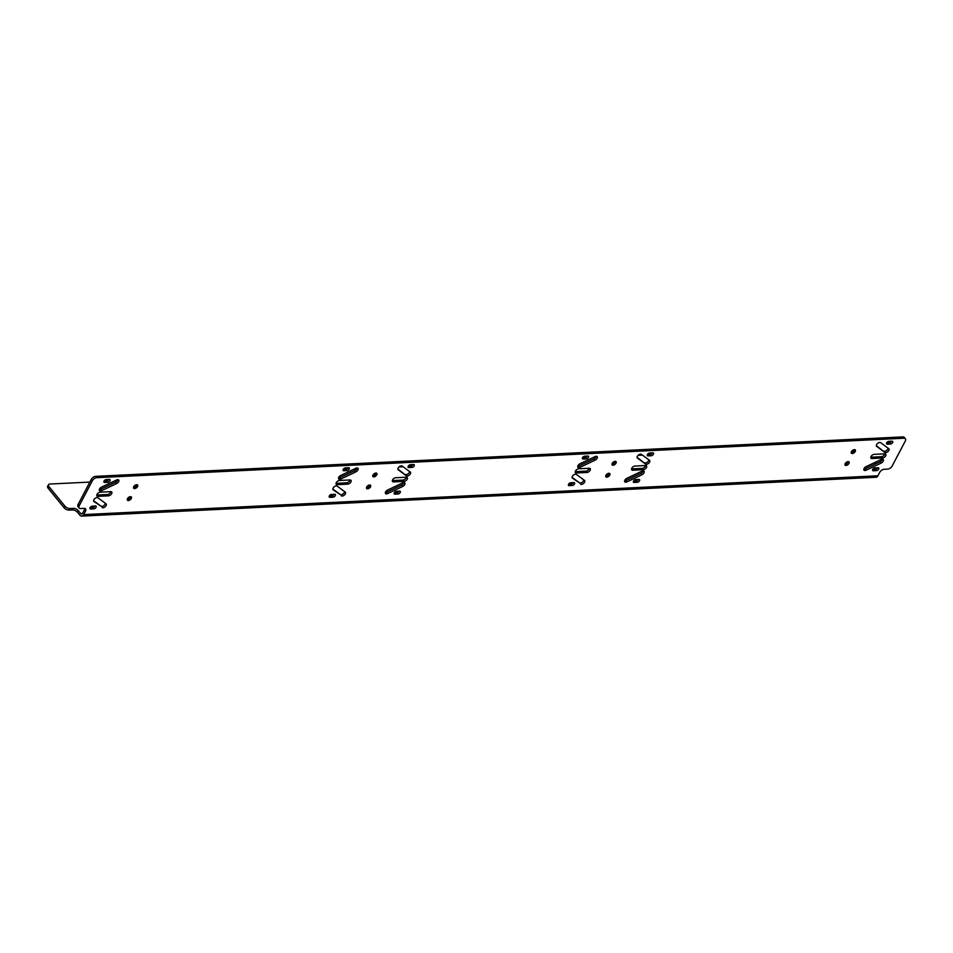 <?xml version="1.0" encoding="UTF-8"?>
<svg xmlns="http://www.w3.org/2000/svg" width="953" height="953" viewBox="0 0 953 953"><rect width="100%" height="100%" fill="white"/><g stroke="black" fill="none" stroke-linecap="round" stroke-linejoin="round"><path stroke-width="1.43" d="M85.472 511.213L83.685 514.608L877.916 475.797L879.69 472.402A3.895 2.18 -39.2 0 1 884.181 469.281L887.696 469.102A3.895 2.18 140.8 0 0 892.187 465.981L905.255 441.084A3.895 2.18 140.8 0 0 905.35 438.761A3.895 2.18 140.8 0 0 903.897 438.237L96.813 477.679A3.895 2.18 140.8 0 0 92.322 480.812L79.242 505.709A3.895 2.18 140.8 0 0 79.159 508.032A3.895 2.18 140.8 0 0 80.6 508.545L84.114 508.378A3.895 2.18 -39.2 0 1 85.556 508.902A3.895 2.18 -39.2 0 1 85.472 511.213L84.388 509.891A3.895 2.18 140.8 0 0 84.769 508.425M131.276 498.514A2.537 1.418 140.8 0 0 131.335 497.001A2.537 1.418 140.8 0 0 129.441 496.906A2.537 1.418 140.8 0 0 127.476 498.693A2.537 1.418 140.8 0 0 127.416 500.206A2.537 1.418 140.8 0 0 129.31 500.301A2.537 1.418 140.8 0 0 131.276 498.514M137.542 486.566A2.537 1.418 140.8 0 0 137.613 485.053A2.537 1.418 140.8 0 0 135.719 484.958A2.537 1.418 140.8 0 0 133.742 486.757A2.537 1.418 140.8 0 0 133.682 488.258A2.537 1.418 140.8 0 0 135.576 488.353A2.537 1.418 140.8 0 0 137.542 486.566M370.514 486.816A2.537 1.418 140.8 0 0 370.574 485.303A2.537 1.418 140.8 0 0 368.68 485.208A2.537 1.418 140.8 0 0 366.714 487.007A2.537 1.418 140.8 0 0 366.655 488.508A2.537 1.418 140.8 0 0 368.537 488.603A2.537 1.418 140.8 0 0 370.514 486.816M376.78 474.88A2.537 1.418 140.8 0 0 376.84 473.367A2.537 1.418 140.8 0 0 374.946 473.272A2.537 1.418 140.8 0 0 372.98 475.059A2.537 1.418 140.8 0 0 372.921 476.571A2.537 1.418 140.8 0 0 374.815 476.667A2.537 1.418 140.8 0 0 376.78 474.88M609.741 475.13A2.537 1.418 140.8 0 0 609.801 473.617A2.537 1.418 140.8 0 0 607.907 473.522A2.537 1.418 140.8 0 0 605.941 475.309A2.537 1.418 140.8 0 0 605.882 476.822A2.537 1.418 140.8 0 0 607.776 476.917A2.537 1.418 140.8 0 0 609.741 475.13M616.007 463.182A2.537 1.418 140.8 0 0 616.067 461.681A2.537 1.418 140.8 0 0 614.185 461.586A2.537 1.418 140.8 0 0 612.207 463.372A2.537 1.418 140.8 0 0 612.148 464.873A2.537 1.418 140.8 0 0 614.042 464.969A2.537 1.418 140.8 0 0 616.007 463.182M848.98 463.432A2.537 1.418 140.8 0 0 849.04 461.931A2.537 1.418 140.8 0 0 847.146 461.836A2.537 1.418 140.8 0 0 845.18 463.623A2.537 1.418 140.8 0 0 845.12 465.135A2.537 1.418 140.8 0 0 847.003 465.219A2.537 1.418 140.8 0 0 848.98 463.432M855.246 451.496A2.537 1.418 140.8 0 0 855.306 449.983A2.537 1.418 140.8 0 0 853.411 449.887A2.537 1.418 140.8 0 0 851.446 451.674A2.537 1.418 140.8 0 0 851.386 453.187A2.537 1.418 140.8 0 0 853.28 453.283A2.537 1.418 140.8 0 0 855.246 451.496M93.882 508.854A1.87 1.048 -39.2 0 0 95.729 507.818A1.87 1.048 -39.2 0 0 96.086 506.246A1.87 1.048 -39.2 0 0 95.395 505.995L92.238 506.15A1.87 1.048 -39.2 0 0 90.392 507.187A1.87 1.048 -39.2 0 0 90.035 508.759A1.87 1.048 -39.2 0 0 90.726 509.009L93.882 508.854L92.798 507.532A1.87 1.048 -39.2 0 0 94.966 506.019M102.102 507.532A2.728 1.525 -39.2 0 0 105.175 506.71A2.728 1.525 -39.2 0 0 106.176 503.934A2.728 1.525 -39.2 0 0 106.009 503.78L97.885 497.776A2.728 1.525 -39.2 0 0 94.812 498.598A2.728 1.525 -39.2 0 0 93.811 501.385A2.728 1.525 -39.2 0 0 93.978 501.528L101.018 506.198A2.728 1.525 -39.2 0 0 103.627 505.745A2.728 1.525 -39.2 0 0 105.295 503.255M108.535 495.834A2.728 1.525 -39.2 0 0 111.215 494.321A2.728 1.525 -39.2 0 0 111.739 492.022A2.728 1.525 -39.2 0 0 110.727 491.665L100.196 492.177A2.728 1.525 -39.2 0 0 97.504 493.69A2.728 1.525 -39.2 0 0 96.992 495.989A2.728 1.525 -39.2 0 0 98.004 496.358L108.535 495.834L107.439 494.512A2.728 1.525 -39.2 0 0 110.834 491.653M116.635 483.552A2.728 1.525 -39.2 0 0 118.708 480.05A2.728 1.525 -39.2 0 0 116.564 479.99L101.53 487.126A2.728 1.525 -39.2 0 0 99.457 490.628A2.728 1.525 -39.2 0 0 101.602 490.688L116.635 483.552L115.551 482.218A2.728 1.525 -39.2 0 0 117.803 479.681M107.832 482.289A1.87 1.048 -39.2 0 0 109.678 481.253A1.87 1.048 -39.2 0 0 110.036 479.669A1.87 1.048 -39.2 0 0 109.345 479.419L106.188 479.573A1.87 1.048 -39.2 0 0 104.342 480.622A1.87 1.048 -39.2 0 0 103.984 482.194A1.87 1.048 -39.2 0 0 104.675 482.444L107.832 482.289L106.748 480.955A1.87 1.048 -39.2 0 0 108.916 479.442M398.068 493.988A1.87 1.048 -39.2 0 0 399.915 492.951A1.87 1.048 -39.2 0 0 400.272 491.379A1.87 1.048 -39.2 0 0 399.581 491.129L396.424 491.283A1.87 1.048 -39.2 0 0 394.578 492.32A1.87 1.048 -39.2 0 0 394.22 493.892A1.87 1.048 -39.2 0 0 394.911 494.142L398.068 493.988L396.984 492.665L394.256 492.796M402.726 486.447A2.728 1.525 -39.2 0 0 404.799 482.933A2.728 1.525 -39.2 0 0 402.654 482.885L387.621 490.021A2.728 1.525 -39.2 0 0 385.548 493.523A2.728 1.525 -39.2 0 0 387.692 493.571L402.726 486.447L401.642 485.113L386.608 492.248A2.728 1.525 -39.2 0 1 385.369 492.558M404.06 481.396A2.728 1.525 -39.2 0 0 406.752 479.883A2.728 1.525 -39.2 0 0 407.265 477.584A2.728 1.525 -39.2 0 0 406.252 477.215L395.721 477.727A2.728 1.525 -39.2 0 0 393.041 479.252A2.728 1.525 -39.2 0 0 392.517 481.551A2.728 1.525 -39.2 0 0 393.529 481.908L404.06 481.396L402.976 480.062L392.445 480.586A2.728 1.525 -39.2 0 1 392.338 480.586M406.371 475.785A2.728 1.525 -39.2 0 0 409.445 474.975A2.728 1.525 -39.2 0 0 410.445 472.188A2.728 1.525 -39.2 0 0 410.278 472.045L402.154 466.041A2.728 1.525 -39.2 0 0 399.081 466.851A2.728 1.525 -39.2 0 0 398.08 469.638A2.728 1.525 -39.2 0 0 398.247 469.793L406.371 475.785L397.877 468.983M412.018 467.423A1.87 1.048 -39.2 0 0 413.864 466.386A1.87 1.048 -39.2 0 0 414.221 464.802A1.87 1.048 -39.2 0 0 413.531 464.552L410.374 464.707A1.87 1.048 -39.2 0 0 408.527 465.755A1.87 1.048 -39.2 0 0 408.17 467.327A1.87 1.048 -39.2 0 0 408.861 467.578L412.018 467.423L410.934 466.088L408.206 466.231M333.121 497.168A1.87 1.048 -39.2 0 0 334.968 496.132A1.87 1.048 -39.2 0 0 335.325 494.547A1.87 1.048 -39.2 0 0 334.622 494.297L331.465 494.452A1.87 1.048 -39.2 0 0 329.619 495.5A1.87 1.048 -39.2 0 0 329.261 497.073A1.87 1.048 -39.2 0 0 329.964 497.323L333.121 497.168L332.037 495.834A1.87 1.048 -39.2 0 0 334.193 494.321M341.341 495.846A2.728 1.525 -39.2 0 0 344.402 495.024A2.728 1.525 -39.2 0 0 345.403 492.236A2.728 1.525 -39.2 0 0 345.248 492.093L337.112 486.09A2.728 1.525 -39.2 0 0 334.05 486.9A2.728 1.525 -39.2 0 0 333.05 489.687A2.728 1.525 -39.2 0 0 333.205 489.842L340.257 494.512A2.728 1.525 -39.2 0 0 342.866 494.059A2.728 1.525 -39.2 0 0 344.533 491.557M347.762 484.148A2.728 1.525 -39.2 0 0 350.454 482.635A2.728 1.525 -39.2 0 0 350.966 480.336A2.728 1.525 -39.2 0 0 349.954 479.967L339.435 480.479A2.728 1.525 -39.2 0 0 336.743 482.004A2.728 1.525 -39.2 0 0 336.218 484.303A2.728 1.525 -39.2 0 0 337.231 484.66L347.762 484.148L346.678 482.814A2.728 1.525 -39.2 0 0 350.061 479.967M355.862 471.866A2.728 1.525 -39.2 0 0 357.947 468.352A2.728 1.525 -39.2 0 0 355.791 468.304L340.769 475.44A2.728 1.525 -39.2 0 0 338.696 478.942A2.728 1.525 -39.2 0 0 340.84 478.99L355.862 471.866L354.778 470.532A2.728 1.525 -39.2 0 0 357.041 467.994M347.071 470.591A1.87 1.048 -39.2 0 0 348.917 469.555A1.87 1.048 -39.2 0 0 349.274 467.983A1.87 1.048 -39.2 0 0 348.572 467.732L345.415 467.887A1.87 1.048 -39.2 0 0 343.568 468.924A1.87 1.048 -39.2 0 0 343.211 470.496A1.87 1.048 -39.2 0 0 343.914 470.746L347.071 470.591L345.987 469.269A1.87 1.048 -39.2 0 0 348.143 467.756M637.307 482.301A1.87 1.048 -39.2 0 0 639.153 481.265A1.87 1.048 -39.2 0 0 639.511 479.681A1.87 1.048 -39.2 0 0 638.808 479.43L635.651 479.585A1.87 1.048 -39.2 0 0 633.805 480.634A1.87 1.048 -39.2 0 0 633.447 482.206A1.87 1.048 -39.2 0 0 634.15 482.456L637.307 482.301L636.223 480.979L633.483 481.11M641.953 474.749A2.728 1.525 -39.2 0 0 644.025 471.247A2.728 1.525 -39.2 0 0 641.881 471.199L626.86 478.323A2.728 1.525 -39.2 0 0 624.775 481.825A2.728 1.525 -39.2 0 0 626.931 481.884L641.953 474.749L640.869 473.427L625.835 480.55A2.728 1.525 -39.2 0 1 624.596 480.872M643.287 469.71A2.728 1.525 -39.2 0 0 645.979 468.185A2.728 1.525 -39.2 0 0 646.503 465.886A2.728 1.525 -39.2 0 0 645.491 465.529L634.96 466.041A2.728 1.525 -39.2 0 0 632.268 467.554A2.728 1.525 -39.2 0 0 631.756 469.853A2.728 1.525 -39.2 0 0 632.768 470.222L643.287 469.71L642.203 468.376L631.684 468.888A2.728 1.525 -39.2 0 1 631.577 468.888M645.61 464.099A2.728 1.525 -39.2 0 0 648.671 463.277A2.728 1.525 -39.2 0 0 649.672 460.502A2.728 1.525 -39.2 0 0 649.517 460.347L641.381 454.343A2.728 1.525 -39.2 0 0 638.319 455.165A2.728 1.525 -39.2 0 0 637.319 457.952A2.728 1.525 -39.2 0 0 637.474 458.095L645.61 464.099L637.104 457.297M651.256 455.737A1.87 1.048 -39.2 0 0 653.103 454.688A1.87 1.048 -39.2 0 0 653.46 453.116A1.87 1.048 -39.2 0 0 652.757 452.866L649.601 453.02A1.87 1.048 -39.2 0 0 647.754 454.057A1.87 1.048 -39.2 0 0 647.397 455.641A1.87 1.048 -39.2 0 0 648.1 455.891L651.256 455.737L650.172 454.402L647.444 454.533M572.348 485.482A1.87 1.048 -39.2 0 0 574.194 484.434A1.87 1.048 -39.2 0 0 574.552 482.861A1.87 1.048 -39.2 0 0 573.861 482.611L570.704 482.766A1.87 1.048 -39.2 0 0 568.858 483.802A1.87 1.048 -39.2 0 0 568.5 485.375A1.87 1.048 -39.2 0 0 569.191 485.625L572.348 485.482L571.264 484.148A1.87 1.048 -39.2 0 0 573.432 482.635M580.568 484.148A2.728 1.525 -39.2 0 0 583.641 483.338A2.728 1.525 -39.2 0 0 584.642 480.55A2.728 1.525 -39.2 0 0 584.475 480.395L576.351 474.391A2.728 1.525 -39.2 0 0 573.277 475.213A2.728 1.525 -39.2 0 0 572.276 478.001A2.728 1.525 -39.2 0 0 572.443 478.144L579.484 482.826A2.728 1.525 -39.2 0 0 582.092 482.361A2.728 1.525 -39.2 0 0 583.76 479.871M587 472.462A2.728 1.525 -39.2 0 0 589.681 470.937A2.728 1.525 -39.2 0 0 590.205 468.638A2.728 1.525 -39.2 0 0 589.192 468.28L578.662 468.793A2.728 1.525 -39.2 0 0 575.969 470.305A2.728 1.525 -39.2 0 0 575.457 472.605A2.728 1.525 -39.2 0 0 576.47 472.974L587 472.462L585.904 471.127A2.728 1.525 -39.2 0 0 589.299 468.28M595.101 460.168A2.728 1.525 -39.2 0 0 597.174 456.666A2.728 1.525 -39.2 0 0 595.029 456.618L579.996 463.742A2.728 1.525 -39.2 0 0 577.923 467.244A2.728 1.525 -39.2 0 0 580.067 467.304L595.101 460.168L594.017 458.846A2.728 1.525 -39.2 0 0 596.268 456.296M586.298 458.905A1.87 1.048 -39.2 0 0 588.144 457.869A1.87 1.048 -39.2 0 0 588.501 456.284A1.87 1.048 -39.2 0 0 587.81 456.034L584.654 456.189A1.87 1.048 -39.2 0 0 582.807 457.237A1.87 1.048 -39.2 0 0 582.45 458.81A1.87 1.048 -39.2 0 0 583.141 459.06L586.298 458.905L585.213 457.583A1.87 1.048 -39.2 0 0 587.382 456.058M876.534 470.615A1.87 1.048 -39.2 0 0 878.38 469.567A1.87 1.048 -39.2 0 0 878.737 467.994A1.87 1.048 -39.2 0 0 878.047 467.744L874.89 467.899A1.87 1.048 -39.2 0 0 873.043 468.936A1.87 1.048 -39.2 0 0 872.686 470.52A1.87 1.048 -39.2 0 0 873.377 470.77L876.534 470.615L875.45 469.281L872.722 469.412A3.895 1.954 -152.3 0 1 873.472 469.245L876.117 469.126M881.191 463.063A2.728 1.525 -39.2 0 0 883.264 459.56A2.728 1.525 -39.2 0 0 881.12 459.501L866.086 466.636A2.728 1.525 -39.2 0 0 864.014 470.139A2.728 1.525 -39.2 0 0 866.158 470.198L881.191 463.063L880.107 461.728L865.074 468.864A2.728 1.525 -39.2 0 1 863.835 469.174M882.526 458.012A2.728 1.525 -39.2 0 0 885.218 456.499A2.728 1.525 -39.2 0 0 885.73 454.2A2.728 1.525 -39.2 0 0 884.718 453.831L874.187 454.355A2.728 1.525 -39.2 0 0 871.507 455.868A2.728 1.525 -39.2 0 0 870.982 458.167A2.728 1.525 -39.2 0 0 871.995 458.524L882.526 458.012L881.442 456.69L870.911 457.202A2.728 1.525 -39.2 0 1 870.804 457.202M884.837 452.413A2.728 1.525 -39.2 0 0 887.91 451.591A2.728 1.525 -39.2 0 0 888.911 448.803A2.728 1.525 -39.2 0 0 888.744 448.66L880.62 442.657A2.728 1.525 -39.2 0 0 877.546 443.479A2.728 1.525 -39.2 0 0 876.546 446.254A2.728 1.525 -39.2 0 0 876.712 446.409L884.837 452.413L876.343 445.611M890.483 444.038A1.87 1.048 -39.2 0 0 892.33 443.002A1.87 1.048 -39.2 0 0 892.687 441.43A1.87 1.048 -39.2 0 0 891.996 441.179L888.839 441.334A1.87 1.048 -39.2 0 0 886.993 442.371A1.87 1.048 -39.2 0 0 886.635 443.943A1.87 1.048 -39.2 0 0 887.326 444.193L890.483 444.038L889.399 442.716L886.671 442.847M79.159 508.032L78.063 506.698A3.895 2.18 -39.2 0 1 78.158 504.375L91.226 479.478A3.895 2.18 -39.2 0 1 95.729 476.345L902.813 436.903A3.895 2.18 -39.2 0 1 904.266 437.427L905.35 438.761M89.856 482.087L49.89 484.041A3.895 1.954 27.7 0 0 48.484 484.732A3.895 1.954 27.7 0 0 49.008 486.685L64.923 506.162A3.895 1.954 27.7 0 0 69.891 508.521L73.405 508.354A3.895 1.954 -152.3 0 1 78.36 510.701L80.683 513.536A2.073 1.37 87.2 0 0 81.613 514.024A2.073 1.37 87.2 0 0 82.601 513.286L84.388 509.891M127.571 498.764A1.942 1.096 140.8 0 0 129.751 497.204A1.942 1.096 140.8 0 0 129.894 496.858M133.837 486.816A1.942 1.096 140.8 0 0 136.029 485.256A1.942 1.096 140.8 0 0 136.16 484.922M366.81 487.066A1.942 1.096 140.8 0 0 368.99 485.506A1.942 1.096 140.8 0 0 369.121 485.172M373.076 475.13A1.942 1.096 140.8 0 0 375.256 473.57A1.942 1.096 140.8 0 0 375.399 473.236M606.037 475.38A1.942 1.096 140.8 0 0 608.217 473.82A1.942 1.096 140.8 0 0 608.359 473.486M612.303 463.432A1.942 1.096 140.8 0 0 614.494 461.871A1.942 1.096 140.8 0 0 614.625 461.538M845.263 463.682A1.942 1.096 140.8 0 0 847.455 462.122A1.942 1.096 140.8 0 0 847.586 461.788M851.541 451.746A1.942 1.096 140.8 0 0 853.721 450.185A1.942 1.096 140.8 0 0 853.864 449.852M891.567 441.191A1.87 1.048 -39.2 0 1 889.399 442.716M888.029 448.124A2.728 1.525 -39.2 0 1 886.361 450.626A2.728 1.525 -39.2 0 1 883.753 451.079M884.825 453.831A2.728 1.525 -39.2 0 1 881.442 456.69M882.359 459.191A2.728 1.525 -39.2 0 1 880.107 461.728M877.618 467.768A1.87 1.048 -39.2 0 1 875.45 469.281M582.486 457.714L585.213 457.583M580.067 467.304L578.983 465.969L594.017 458.846M578.983 465.969A2.728 1.525 -39.2 0 1 577.744 466.291M576.47 472.974L575.386 471.64L585.904 471.127M572.074 477.346L579.484 482.826M568.536 484.279L571.264 484.148M652.328 452.889A1.87 1.048 -39.2 0 1 650.172 454.402M648.802 459.822A2.728 1.525 -39.2 0 1 647.135 462.312A2.728 1.525 -39.2 0 1 644.526 462.777M645.598 465.529A2.728 1.525 -39.2 0 1 642.203 468.376M643.12 470.877A2.728 1.525 -39.2 0 1 640.869 473.427M638.379 479.454A1.87 1.048 -39.2 0 1 636.223 480.979M343.247 469.4L345.987 469.269M340.84 478.99L339.756 477.667L354.778 470.532M339.756 477.667A2.728 1.525 -39.2 0 1 338.518 477.977M337.231 484.66L336.147 483.338L346.678 482.814M332.835 489.044L340.257 494.512M329.297 495.977L332.037 495.834M413.102 464.576A1.87 1.048 -39.2 0 1 410.934 466.088M409.564 471.509A2.728 1.525 -39.2 0 1 407.896 474.01A2.728 1.525 -39.2 0 1 405.287 474.463M406.359 477.215A2.728 1.525 -39.2 0 1 402.976 480.062M403.893 482.575A2.728 1.525 -39.2 0 1 401.642 485.113M399.152 491.152A1.87 1.048 -39.2 0 1 396.984 492.665M104.02 481.098L106.748 480.955M101.602 490.688L100.518 489.354L115.551 482.218M100.518 489.354A2.728 1.525 -39.2 0 1 99.279 489.675M98.004 496.358L96.92 495.024L107.439 494.512M93.608 500.73L101.018 506.198M90.07 507.663L92.798 507.532M83.685 514.608A4.146 2.728 87.2 0 1 81.72 516.097A4.146 2.728 87.2 0 1 79.849 515.132L77.527 512.297A3.895 1.954 27.7 0 0 72.571 509.938L73.405 508.354M877.916 475.797A4.146 2.728 87.2 0 1 875.95 477.274L81.72 516.097M114.717 480.872L117.314 480.741M353.944 469.186L356.541 469.055M398.95 466.982L403.155 466.779M593.171 457.488L595.78 457.369M638.176 455.296L642.382 455.081M875.724 463.813L874.687 462.55M84.686 509.14L84.067 508.378M69.891 508.521L69.057 510.105A3.895 1.954 -152.3 0 1 64.089 507.758L48.174 488.27A3.895 1.954 -152.3 0 1 47.65 486.316L48.484 484.732M69.057 510.105L72.571 509.938M130.632 498.276A1.942 1.096 140.8 0 0 130.68 497.121A1.942 1.096 140.8 0 0 129.227 497.049A1.942 1.096 140.8 0 0 127.714 498.419A1.942 1.096 -39.2 0 0 127.666 499.586A1.942 1.096 -39.2 0 0 129.12 499.658A1.942 1.096 -39.2 0 0 130.632 498.276M127.333 500.063A2.537 1.418 -39.2 0 0 129.227 499.991A2.537 1.418 -39.2 0 0 131.073 498.264A2.537 1.418 140.8 0 0 131.228 496.882M136.91 486.34A1.942 1.096 140.8 0 0 136.946 485.172A1.942 1.096 140.8 0 0 135.493 485.101A1.942 1.096 140.8 0 0 133.98 486.483A1.942 1.096 -39.2 0 0 133.932 487.638A1.942 1.096 -39.2 0 0 135.386 487.71A1.942 1.096 -39.2 0 0 136.91 486.34M133.599 488.127A2.537 1.418 -39.2 0 0 135.493 488.055A2.537 1.418 -39.2 0 0 137.339 486.316A2.537 1.418 140.8 0 0 137.494 484.946M369.871 486.59A1.942 1.096 140.8 0 0 369.919 485.422A1.942 1.096 140.8 0 0 368.454 485.351A1.942 1.096 140.8 0 0 366.941 486.733A1.942 1.096 -39.2 0 0 366.893 487.888A1.942 1.096 -39.2 0 0 368.358 487.96A1.942 1.096 -39.2 0 0 369.871 486.59M366.56 488.377A2.537 1.418 -39.2 0 0 368.466 488.305A2.537 1.418 -39.2 0 0 370.312 486.566A2.537 1.418 140.8 0 0 370.455 485.196M376.137 474.642A1.942 1.096 140.8 0 0 376.185 473.486A1.942 1.096 140.8 0 0 374.732 473.415A1.942 1.096 140.8 0 0 373.219 474.785A1.942 1.096 -39.2 0 0 373.171 475.952A1.942 1.096 -39.2 0 0 374.624 476.024A1.942 1.096 -39.2 0 0 376.137 474.642M372.826 476.44A2.537 1.418 -39.2 0 0 374.732 476.357A2.537 1.418 -39.2 0 0 376.578 474.63A2.537 1.418 140.8 0 0 376.721 473.248M609.098 474.904A1.942 1.096 140.8 0 0 609.146 473.736A1.942 1.096 140.8 0 0 607.692 473.665A1.942 1.096 140.8 0 0 606.179 475.035A1.942 1.096 -39.2 0 0 606.132 476.202A1.942 1.096 -39.2 0 0 607.585 476.274A1.942 1.096 -39.2 0 0 609.098 474.904M605.798 476.691A2.537 1.418 -39.2 0 0 607.692 476.607A2.537 1.418 -39.2 0 0 609.539 474.88A2.537 1.418 140.8 0 0 609.694 473.498M615.376 462.955A1.942 1.096 140.8 0 0 615.412 461.8A1.942 1.096 140.8 0 0 613.958 461.717A1.942 1.096 140.8 0 0 612.445 463.098A1.942 1.096 -39.2 0 0 612.398 464.254A1.942 1.096 -39.2 0 0 613.851 464.337A1.942 1.096 -39.2 0 0 615.376 462.955M612.064 464.742A2.537 1.418 -39.2 0 0 613.958 464.671A2.537 1.418 -39.2 0 0 615.805 462.932A2.537 1.418 140.8 0 0 615.96 461.562M848.337 463.206A1.942 1.096 140.8 0 0 848.384 462.05A1.942 1.096 140.8 0 0 846.919 461.979A1.942 1.096 140.8 0 0 845.406 463.349A1.942 1.096 -39.2 0 0 845.359 464.516A1.942 1.096 -39.2 0 0 846.824 464.587A1.942 1.096 -39.2 0 0 848.337 463.206M845.025 464.993A2.537 1.418 -39.2 0 0 846.931 464.921A2.537 1.418 -39.2 0 0 848.778 463.182A2.537 1.418 140.8 0 0 848.92 461.812M854.603 451.269A1.942 1.096 140.8 0 0 854.65 450.102A1.942 1.096 140.8 0 0 853.197 450.03A1.942 1.096 140.8 0 0 851.684 451.412A1.942 1.096 -39.2 0 0 851.637 452.568A1.942 1.096 -39.2 0 0 853.09 452.639A1.942 1.096 -39.2 0 0 854.603 451.269M851.291 453.056A2.537 1.418 -39.2 0 0 853.197 452.973A2.537 1.418 -39.2 0 0 855.044 451.245A2.537 1.418 140.8 0 0 855.186 449.876M902.813 436.903L903.897 438.237M95.729 476.345L96.813 477.679M91.226 479.478L92.322 480.812M78.158 504.375L79.242 505.709M80.683 513.536L82.506 513.453M49.008 486.685L48.174 488.27M64.923 506.162L64.089 507.758M77.527 512.297L78.36 510.701M887.326 444.193L886.528 443.216M871.995 458.524L870.911 457.202M866.158 470.198L865.074 468.864M873.377 470.77L872.579 469.781M583.141 459.06L582.343 458.083M569.191 485.625L568.393 484.648M648.1 455.891L647.301 454.903M632.768 470.222L631.684 468.888M626.931 481.884L625.835 480.55M634.15 482.456L633.34 481.479M343.914 470.746L343.104 469.769M329.964 497.323L329.154 496.334M408.861 467.578L408.063 466.601M393.529 481.908L392.445 480.586M387.692 493.571L386.608 492.248M394.911 494.142L394.113 493.166M104.675 482.444L103.877 481.456M90.726 509.009L89.927 508.032"/></g></svg>
